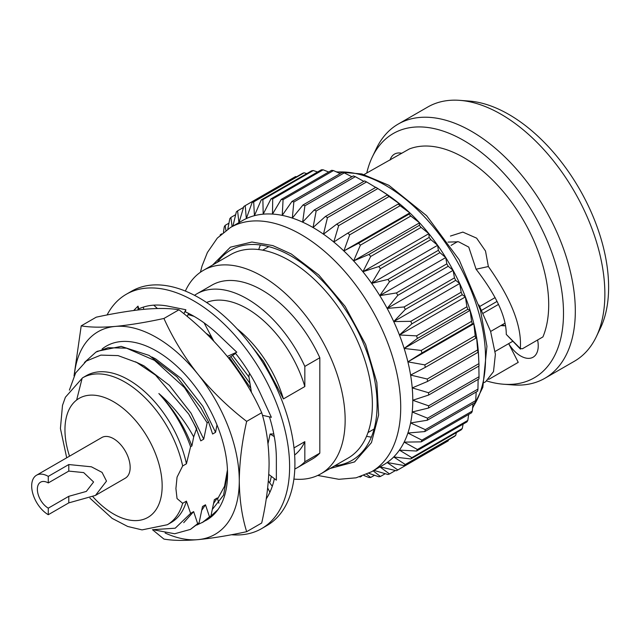 <?xml version="1.0" encoding="UTF-8"?>
<svg xmlns="http://www.w3.org/2000/svg" width="640" height="640" viewBox="0 0 640 640"><rect width="100%" height="100%" fill="white"/><g stroke="black" fill="none" stroke-linecap="round" stroke-linejoin="round"><path stroke-width="0.96" d="M74.04 375.904L81.208 325.856L96.24 317.176C114.472 313.248 130.72 310.592 145 309.216C158.904 308.072 170.224 308.264 178.976 309.784C197.28 323.928 213.528 339.656 227.728 356.976C241.696 374.76 253.024 393.328 261.704 412.704C266.424 427.992 268.88 444.952 269.088 463.592C268.888 482.512 266.432 502.32 261.704 523.008L246.664 531.688C228.44 535.624 212.192 538.272 197.912 539.648C184.008 540.8 172.68 540.608 163.936 539.08L152.504 529.728M81.208 325.856C90 327.376 101.32 327.568 115.184 326.432C129.488 325.056 145.736 322.4 163.936 318.464C172.76 338.08 184.088 356.656 197.912 374.192C212.32 391.72 228.576 407.448 246.664 421.384C241.952 442.12 239.488 461.928 239.28 480.8C239.48 499.496 241.936 516.456 246.664 531.688M178.976 309.784L163.936 318.464M261.704 412.704L246.664 421.384M74.288 375.416A117 67.552 -120 0 1 115.184 326.432A117 67.552 -120 0 1 197.912 374.192A117 67.552 60 0 1 239.28 480.8A117 67.552 -120 0 1 197.912 539.648A117 67.552 -120 0 1 165.12 533M102.136 348.976A100.4 57.968 60 0 1 156.552 351.064A100.4 57.968 60 0 1 225.12 451.416A100.4 57.968 60 0 1 218.032 509.52A100.4 57.968 60 0 1 205.168 520.84M206.136 520.184L207.736 519.392M227.536 473.264L223.568 495.112L212.448 509.288M217.592 498.944L224.512 486.328L227.448 469.864M207.936 518.808L218.032 509.52M269.44 416.872A116.568 67.304 60 0 1 276.36 459.04L276.36 480.16L268.792 474.416M273.784 433.952L270.12 434L274.288 436.624M270.12 434L267.992 443.736M267.664 487.944L269.912 492.232M268.336 481.072L272.288 486.24M133.688 310.496L138 306.136L138.056 309.944M143.608 309.344L143.496 307.056M138 306.136L138.824 308.864A116.568 67.304 60 0 1 168.464 306.232A116.568 67.304 60 0 1 169.56 306.464L185.856 309.744L183.856 313.696M187.272 316.504L188.52 313.36M185.856 309.744L185.368 311.848A116.568 67.304 60 0 1 219.408 335.64A116.568 67.304 60 0 1 220.496 336.688L236.8 352.208L227.272 356.416M157.4 308.504L153.744 305.152M228.584 358.056L235.624 353.416M213.808 341.112L204.096 322.872M235.216 352.904A116.568 67.304 60 0 1 260.616 394.008A116.568 67.304 60 0 1 261.288 395.48L271.368 417.304L262.44 415.296M251.448 392.464L248.896 376.632L249.464 373.184M274.376 478.656A116.568 67.304 60 0 1 266.208 498.944M107.08 314.968A135.312 78.12 60 0 1 126.28 294.272A135.312 78.12 60 0 1 193.936 300.976A135.312 78.12 60 0 1 282.328 420.208A135.312 78.12 60 0 1 261.592 528.64A135.312 78.12 60 0 1 231.416 534.744M126.28 294.272L131.584 291.216A135.312 78.12 60 0 1 199.232 297.912A135.312 78.12 60 0 1 287.632 417.152A135.312 78.12 60 0 1 266.888 525.576L261.592 528.64M512.736 341.288L495.128 351.456M448.024 242.096L458.624 241.792L468.76 247.104L476.088 269.224C496.264 295.248 506.328 316.976 506.272 334.408L520.464 349.12L520.304 348.496L522.408 348.768L542.928 336.912A120.112 69.344 -120 0 0 463.776 157.592A120.112 69.344 -120 0 0 409.32 148.968L364.048 174.552M390.064 160.088A24.872 14.36 60 0 1 394.472 154.12A24.872 14.36 60 0 1 401.84 153.288M498.504 304.4L483.2 313.232M479.752 306.48L495.152 297.584M457.648 241.592L451.08 245.392M537.592 339.992A24.872 14.36 60 0 1 533.088 357.208A24.872 14.36 60 0 1 508.68 343.632L518.24 362.36L488.696 379.416M476.088 269.224L488.36 266.536C511.368 299.136 522.008 326.456 520.304 348.496L506.272 334.408M450.448 236.048L462.856 232.096L476.616 238.144L485.512 251.016L488.36 266.536M484.16 382.584L485.64 381.728L493.504 371.616L495.384 354.256L490.584 331.336L478.944 304.992M596.28 336.784L600.36 328.304A141.032 81.424 -120 0 0 579.408 188.904A141.032 81.424 -120 0 0 469.16 101.064L459.776 100.352A146.736 84.72 60 0 1 501.112 114.296A146.736 84.72 60 0 1 596.28 336.784A146.736 84.72 60 0 1 574.48 361.192L544.928 378.248A146.736 84.72 -120 0 0 567.416 260.664A146.736 84.72 -120 0 0 471.56 131.36A146.736 84.72 -120 0 0 398.184 124.088A146.736 84.72 -120 0 0 376.384 148.496L372.312 156.976A141.032 81.424 60 0 1 463.776 140.512A141.032 81.424 60 0 1 561.416 288.608A141.032 81.424 60 0 1 503.504 384.224A141.032 81.424 60 0 1 486.792 380.992M366.76 173A141.032 81.424 60 0 1 372.312 156.976M481.72 310.248L497.08 301.384M505.4 325.352L504.624 325.792L502.304 324.72M398.184 124.088L427.744 107.032A146.736 84.72 60 0 1 459.776 100.352M503.504 384.224L512.896 384.928A146.736 84.72 -120 0 0 544.928 378.248M377 188.008L384.344 192.696A141.032 81.424 60 0 1 389.424 196.104A141.032 81.424 60 0 1 399.736 203.944A141.032 81.424 60 0 1 409.824 212.88A141.032 81.424 60 0 1 419.568 222.824A141.032 81.424 60 0 1 428.864 233.672A141.032 81.424 60 0 1 437.624 245.288A141.032 81.424 60 0 1 445.736 257.56A141.032 81.424 60 0 1 453.112 270.344A141.032 81.424 60 0 1 459.68 283.504A141.032 81.424 60 0 1 465.368 296.896A141.032 81.424 60 0 1 470.104 310.368A141.032 81.424 60 0 1 473.848 323.784A141.032 81.424 60 0 1 476.552 336.984A141.032 81.424 60 0 1 478.184 349.832A141.032 81.424 60 0 1 478.584 355.936L478.976 364.64A152.608 88.104 -120 0 0 478.928 363.624L478.184 349.832L477.952 352.344A152.608 88.104 -120 0 0 477.648 349.928L476.552 336.984L475.704 338.264A152.608 88.104 -120 0 0 475.2 335.784L473.848 323.784L472.312 323.864A152.608 88.104 -120 0 0 471.608 321.344L470.104 310.368L467.816 309.304A152.608 88.104 -120 0 0 466.92 306.768L465.368 296.896L462.256 294.744A152.608 88.104 -120 0 0 461.184 292.224L459.68 283.504L455.704 280.336A152.608 88.104 -120 0 0 454.464 277.864L453.112 270.344L448.224 266.248A152.608 88.104 -120 0 0 446.832 263.84L445.736 257.56L439.896 252.624A152.608 88.104 -120 0 0 438.368 250.32L437.624 245.288L430.816 239.624A152.608 88.104 -120 0 0 429.168 237.44L428.864 233.672L421.088 227.384A152.608 88.104 -120 0 0 419.336 225.344L419.568 222.824L410.816 216.04A152.608 88.104 -120 0 0 408.976 214.168L409.824 212.88L400.104 205.712A152.608 88.104 -120 0 0 398.208 204.032L399.736 203.944L389.08 196.52A152.608 88.104 -120 0 0 387.136 195.04L389.424 196.104L377.856 188.56A152.608 88.104 -120 0 0 377 188.008A152.608 88.104 -120 0 0 375.896 187.304L325.496 216.4A152.608 88.104 60 0 1 327.456 217.656L377.856 188.56M366.56 181.92L316.16 211.016A152.608 88.104 60 0 0 314.2 210L364.6 180.904A152.608 88.104 -120 0 1 366.56 181.92L375.688 187.424M363.792 181.368L355.32 176.672A152.608 88.104 -120 0 0 353.376 175.904L302.976 205A152.608 88.104 60 0 1 304.92 205.768L302.624 222.144A141.032 81.424 -120 0 0 292.32 218.08A141.032 81.424 -120 0 0 282.232 215.376A141.032 81.424 -120 0 0 272.488 214.072A141.032 81.424 -120 0 0 263.192 214.168A141.032 81.424 -120 0 0 254.432 215.68A141.032 81.424 -120 0 0 246.32 218.584A141.032 81.424 -120 0 0 242.536 220.544L230.48 227.504A141.032 81.424 60 0 1 300.992 234.488A141.032 81.424 60 0 1 393.128 358.768A141.032 81.424 60 0 1 371.512 471.784L383.568 464.824A141.032 81.424 -120 0 0 387.16 462.52L404.064 465.544L454.464 436.448A152.608 88.104 -120 0 0 455.704 435.4L456.384 432.624M351.92 176.744L344.248 172.88A152.608 88.104 -120 0 0 342.352 172.368L291.952 201.464A152.608 88.104 60 0 1 293.848 201.976L292.32 218.08L302.976 205M340.184 173.616L333.472 170.576A152.608 88.104 -120 0 0 331.64 170.328L281.24 199.424A152.608 88.104 60 0 1 283.08 199.672L282.232 215.376L291.952 201.464M328.696 172.024L323.112 169.792A152.608 88.104 -120 0 0 321.36 169.808L270.968 198.904A152.608 88.104 60 0 1 272.72 198.888L272.488 214.072L281.24 199.424M317.552 172.008L313.28 170.528A152.608 88.104 -120 0 0 311.632 170.816L261.232 199.912A152.608 88.104 60 0 1 262.88 199.624L263.192 214.168L270.968 198.904M306.832 173.592L304.088 172.792A152.608 88.104 -120 0 0 302.56 173.336L252.16 202.432A152.608 88.104 60 0 1 253.688 201.888L254.432 215.68L261.232 199.912M296.608 176.768L295.624 176.544A152.608 88.104 -120 0 0 294.928 176.936L244.528 206.032A152.608 88.104 60 0 1 245.224 205.64L246.32 218.584L252.16 202.432M455.704 435.4L405.304 464.496L393.728 456.952A141.032 81.424 -120 0 0 399.416 450.12L411.856 457.656A152.608 88.104 60 0 1 410.784 458.944L393.728 456.952A141.032 81.424 -120 0 1 387.16 462.52L397.824 469.944A152.608 88.104 60 0 1 397.128 470.352L447.528 441.256A152.608 88.104 -120 0 0 448.224 440.848L448.512 439.88M410.784 458.944L461.184 429.848A152.608 88.104 -120 0 0 462.256 428.56L463.112 424.128M416.528 451.024L399.416 450.12A141.032 81.424 -120 0 0 404.152 442.12L417.416 449.512A152.608 88.104 60 0 1 416.528 451.024L466.92 421.92A152.608 88.104 -120 0 0 467.816 420.416L468.664 414.464M421.216 441.864L404.152 442.12A141.032 81.424 -120 0 0 407.896 433.024L421.92 440.152A152.608 88.104 60 0 1 421.216 441.864L471.608 412.76A152.608 88.104 -120 0 0 472.312 411.048L473.032 403.72M424.8 431.568L407.896 433.024A141.032 81.424 -120 0 0 410.6 422.944L425.312 429.664A152.608 88.104 60 0 1 424.8 431.568L475.2 402.472A152.608 88.104 -120 0 0 475.704 400.568L476.192 391.992M427.248 420.248L410.6 422.944A141.032 81.424 -120 0 0 412.232 411.984L427.56 418.184A152.608 88.104 60 0 1 427.248 420.248L477.648 391.152A152.608 88.104 -120 0 0 477.952 389.088L478.12 379.4M428.528 408.032L412.232 411.984A141.032 81.424 -120 0 0 412.776 400.264L428.632 405.824A152.608 88.104 60 0 1 428.528 408.032L478.928 378.936A152.608 88.104 -120 0 0 479.032 376.728L478.832 366.072M428.632 395.048L412.776 400.264A141.032 81.424 -120 0 0 412.232 387.904L428.528 392.72A152.608 88.104 60 0 1 428.632 395.048L479.032 365.952A152.608 88.104 -120 0 0 478.976 364.64M504.624 325.792A85.624 49.432 60 0 1 500.792 325.592M316.16 211.016L313.048 227.528L325.496 216.4M314.2 210L302.624 222.144A141.032 81.424 -120 0 1 313.048 227.528A141.032 81.424 -120 0 1 323.472 234.184L327.456 217.656M355.32 176.672L304.92 205.768M336.736 224.136A152.608 88.104 60 0 1 338.68 225.616L333.784 242.016L347.808 233.128A152.608 88.104 60 0 1 349.704 234.808L343.864 250.96L358.576 243.264A152.608 88.104 60 0 1 360.416 245.136L353.616 260.904L368.936 254.44A152.608 88.104 60 0 1 370.688 256.48L362.912 271.744L378.776 266.536A152.608 88.104 60 0 1 380.424 268.72L371.664 283.368L387.968 279.416A152.608 88.104 60 0 1 389.496 281.728L379.776 295.632L396.432 292.936A152.608 88.104 60 0 1 397.824 295.344L387.16 308.416L404.064 306.96A152.608 88.104 60 0 1 405.304 309.44L393.728 321.576L410.784 321.32A152.608 88.104 60 0 1 411.856 323.84L399.416 334.968L416.528 335.864A152.608 88.104 60 0 1 417.416 338.408L404.152 348.448L421.216 350.44A152.608 88.104 60 0 1 421.92 352.968L407.896 361.856L424.8 364.88A152.608 88.104 60 0 1 425.312 367.36L410.6 375.064L427.248 379.024A152.608 88.104 60 0 1 427.56 381.44L412.232 387.904A141.032 81.424 -120 0 0 410.6 375.064A141.032 81.424 -120 0 0 407.896 361.856A141.032 81.424 -120 0 0 404.152 348.448A141.032 81.424 -120 0 0 399.416 334.968A141.032 81.424 -120 0 0 393.728 321.576A141.032 81.424 -120 0 0 387.16 308.416A141.032 81.424 -120 0 0 379.776 295.632A141.032 81.424 -120 0 0 371.664 283.368A141.032 81.424 -120 0 0 362.912 271.744A141.032 81.424 -120 0 0 353.616 260.904A141.032 81.424 -120 0 0 343.864 250.96A141.032 81.424 -120 0 0 333.784 242.016A141.032 81.424 -120 0 0 323.472 234.184L336.736 224.136L387.136 195.04M338.68 225.616L389.08 196.52M344.248 172.88L293.848 201.976M347.808 233.128L398.208 204.032M349.704 234.808L400.104 205.712M333.472 170.576L283.08 199.672M343.864 250.96L409.824 212.88M358.576 243.264L408.976 214.168M360.416 245.136L410.816 216.04M323.112 169.792L272.72 198.888M353.616 260.904L419.568 222.824M368.936 254.44L419.336 225.344M370.688 256.48L421.088 227.384M313.28 170.528L262.88 199.624M362.912 271.744L428.864 233.672M378.776 266.536L429.168 237.44M380.424 268.72L430.816 239.624M304.088 172.792L253.688 201.888M371.664 283.368L437.624 245.288M387.968 279.416L438.368 250.32M389.496 281.728L439.896 252.624M295.624 176.544L245.224 205.64M379.776 295.632L445.736 257.56M243.544 207.408L237.592 210.848L238.944 222.848L243.832 206.44A152.608 88.104 60 0 1 244.528 206.032M396.432 292.936L446.832 263.84M397.824 295.344L448.224 266.248M387.16 308.416L453.112 270.344M232.92 226.096L236.352 211.896A152.608 88.104 60 0 1 237.592 210.848M404.064 306.96L454.464 277.864M405.304 309.44L455.704 280.336M235.672 214.672L230.872 217.448L232.104 226.568M393.728 321.576L459.68 283.504M227.816 229.144L229.8 218.728A152.608 88.104 60 0 1 230.872 217.448M410.784 321.32L461.184 292.224M411.856 323.84L462.256 294.744M228.944 223.168L225.128 225.368L225.904 230.456M399.416 334.968L465.368 296.896M223.456 232.328L224.24 226.872A152.608 88.104 60 0 1 225.128 225.368M416.528 335.864L466.92 306.768M417.416 338.408L467.816 309.304M221.72 233.792L220.504 234.888M404.152 348.448L470.104 310.368M220.152 235.216A152.608 88.104 60 0 1 220.448 234.528M421.216 350.44L471.608 321.344M421.92 352.968L472.312 323.864M407.896 361.856L473.848 323.784M424.8 364.88L475.2 335.784M425.312 367.36L475.704 338.264M427.248 379.024L477.648 349.928M427.56 381.44L477.952 352.344M428.528 392.72L478.928 363.624M428.632 405.824L479.032 376.728M427.56 418.184L477.952 389.088M425.312 429.664L475.704 400.568M421.92 440.152L472.312 411.048M417.416 449.512L467.816 420.416M411.856 457.656L462.256 428.56M405.304 464.496A152.608 88.104 60 0 1 404.064 465.544M397.824 469.944L448.224 440.848M397.128 470.352A152.608 88.104 60 0 1 396.432 470.752L379.776 466.784L389.496 473.952L395.448 470.52M389.496 473.952A152.608 88.104 60 0 1 387.968 474.504L373.952 470.376M373.136 470.848L380.424 476.48L385.224 473.704M380.424 476.48A152.608 88.104 60 0 1 378.776 476.76L368.76 473.272M366.672 474.264L370.688 477.48L374.504 475.28M370.688 477.48A152.608 88.104 60 0 1 368.936 477.504L363.824 475.456M360.128 476.728L361.688 476.224M360.416 476.96A152.608 88.104 60 0 1 359.672 476.872M330.072 468.496L354.584 461.912L371.464 442.592L378.624 414.928L376.84 382.352L365.64 344.488L345.16 306.44L318.752 274.936L291.272 253.968L272.88 245.608L251.88 242.016L230.384 247.192L212.608 265.032M334.744 465.8A121.368 70.072 -120 0 0 351.96 460.368A121.368 70.072 -120 0 0 370.56 363.112A121.368 70.072 -120 0 0 291.272 256.16A121.368 70.072 -120 0 0 230.592 250.144A121.368 70.072 -120 0 0 217.272 262.344M260.416 244.968A121.368 70.072 -120 0 0 258.72 249.552M366.536 436.304A121.368 70.072 -120 0 0 371.352 437.128M95.456 495.416L125.296 478.192A23.472 13.552 -120 0 0 130.16 467.44A23.472 13.552 -120 0 0 119.912 443.816A23.472 13.552 -120 0 0 101.824 437.528L36.544 475.216A23.472 13.552 -120 0 0 32.944 494.032A23.472 13.552 -120 0 0 48.28 514.712L68.784 502.88L95.456 495.416L106.496 481.104L102.064 472.392L91.416 466.808L68.784 464.544L68.784 471.096L83.672 472.592L93.592 481.992L86.328 491.416L68.784 496.32L48.28 508.16L48.28 514.712M68.784 464.544L48.28 476.384A23.472 13.552 -120 0 0 36.544 475.216M48.28 476.384L48.28 482.936A15.44 8.92 -120 0 0 40.56 482.176A15.44 8.92 -120 0 0 38.192 494.552A15.44 8.92 -120 0 0 48.28 508.16M48.28 482.936L68.784 471.096M269.288 482.312L270.088 481.856L269.44 482.52M188.04 314.56L194.072 316.36M188.464 313.488L189.064 313.632M229.448 357.488L250.704 388.144M209.088 336.288L212.68 339.072M230.824 356.584L249.872 383.264M152.856 529.68L175.224 528.2L190.688 513.328L193.64 511.616L197.664 523.664L199.096 522.84L202.52 506.496L205.472 504.792L209.496 516.84L210.928 516.008L203.688 521.752L196.768 525.08M209.496 516.84L202.256 522.576M197.664 523.664L190.424 529.408L174.688 533.752L154.752 530.048M84.432 362.488L95.944 352.104L108.088 347.712L126.552 348.184L154.464 360.336L184.464 387.552L207.144 422.808L203.72 439.152L200.768 440.864L196.432 428.992L193.68 436.896L191.888 445.984L190.592 446.736L186.424 463.8A84.8 48.96 -120 0 0 86.288 375.688L82.52 377.864A84.8 48.96 60 0 1 182.656 465.968L177.056 477.136L175.912 488.536L177.04 498.552L182.656 503.304L186.424 501.128L190.648 513.52M97.384 351.272L121.152 346.376L149.056 355.392L176.96 376.888L200.736 407.528L208.576 421.976L207.144 422.808M199.096 522.84L190.424 529.408M151.824 356.968L155.736 358.976L181.176 378.48L202.856 406.304L215.552 432.32L212.6 434.032L208.576 421.976M210.928 516.008L214.352 499.664L217.304 497.96L213.664 503.336M270.088 481.856L271.336 476.352M193.64 511.616L183.728 522.688M76.64 400.048L82.032 378.704M135.368 361.768L143.904 365.808L169.344 385.312L191.024 413.136L203.72 439.152M205.472 504.792L201.832 510.168M206.208 333.456L211.472 336.84M232.576 355.424L248.936 376.968M216.984 424.928L215.552 432.32M217.304 497.96L218.92 503.2M245.968 338.976L263.464 361.288L277.056 386.552L276.68 388.24M294.8 469.016A100.4 57.968 -120 0 0 297.288 467.712L312.288 459.056A100.4 57.968 -120 0 0 319.824 453.136L319.824 357.752L304.832 366.408L304.832 386.552L283.416 398.92L277.056 386.552M283.416 398.92A88.352 51.008 -120 0 0 237.128 328.824M196.432 428.992A100.4 57.968 -120 0 0 188.664 413.976L155.56 375.152L136.736 362.472L118.048 355.6L100.84 355.12L86.352 361.032L75.616 372.968L69.384 390.136M182.656 503.304A84.8 48.96 60 0 1 167.32 524.736L171.08 522.56A84.8 48.96 -120 0 0 186.424 501.128M190.592 446.736C183.584 426.848 173.016 409.12 158.864 393.528C172.92 405.616 184.528 420.072 193.68 436.896M293.904 479.072A117.472 67.824 -120 0 0 320.816 473.84L348.048 458.12A117.472 67.824 -120 0 0 372.376 404.344A117.472 67.824 -120 0 0 321.104 286.128A117.472 67.824 -120 0 0 230.584 254.656L203.352 270.376A117.472 67.824 -120 0 0 185.36 291.072M320.816 473.84A117.472 67.824 -120 0 0 345.152 420.064A117.472 67.824 -120 0 0 293.872 301.848A117.472 67.824 -120 0 0 203.352 270.376M319.824 357.752A100.4 57.968 -120 0 0 211.888 285.16L196.896 293.816A100.4 57.968 -120 0 0 194.52 295.328M297.288 467.712A100.4 57.968 -120 0 0 304.832 461.792L319.824 453.136M304.832 366.408A100.4 57.968 -120 0 0 196.896 293.816M294.632 455.016A88.352 51.008 -120 0 0 304.832 441.648L304.832 461.792M304.832 386.552A88.352 51.008 -120 0 0 206.56 302.472M294 447.904L304.832 441.648M188.664 413.976L196.744 428.808M186.424 463.8L182.656 465.968M158.864 393.528C173.44 408.824 184.448 426.312 191.888 445.984M68.784 496.32L68.784 502.88M472.68 407.384A141.032 81.424 -120 0 0 385.808 185.528A141.032 81.424 -120 0 0 336.832 172.088M92.928 496.768A68.736 39.68 -120 0 0 162.16 485.92A68.736 39.68 -120 0 0 103.032 396.992A68.736 39.68 -120 0 0 69.52 456.176M490.624 331.464L504.96 323.184M336.208 171.808L361.848 173.952L388.864 185.304L426.616 215.696L459.112 259.704L480.448 310.04L486.936 346.296L482.84 387.28L472.608 408.064M371.512 471.784L356.056 477.824L338.88 479.304L317.736 475.44M200.424 272.248L202.024 266.056L207.392 252.504L217.336 238.072L230.48 227.504M367.992 432.56L374.096 429.04M262.688 250.16L268.792 246.64M97.376 351.272L95.944 352.104M167.32 524.736L142.048 529.888L127.696 526.472L112.168 518.392L89.904 498.128M66.704 457.8L60.416 428.456L62.496 405.376L65.4 397.24L82.52 377.864"/></g></svg>
